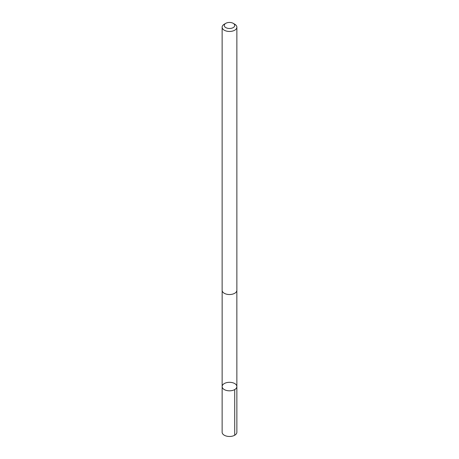 <?xml version="1.0" encoding="UTF-8"?>
<svg xmlns="http://www.w3.org/2000/svg" width="459" height="459" viewBox="0 0 459 459"><rect width="100%" height="100%" fill="white"/><g stroke="black" fill="none" stroke-linecap="round" stroke-linejoin="round"><path stroke-width="0.69" d="M224.944 383.225A7.367 4.251 180 0 1 232.719 382.743A7.367 4.251 180 0 1 236.867 386.57A7.367 4.251 180 0 1 229.5 390.821A7.367 4.251 180 0 1 222.133 386.57A7.367 4.251 180 0 1 224.944 383.225M222.127 432.223A7.373 4.257 0 0 0 226.281 436.05A7.373 4.257 0 0 0 234.061 435.568A7.373 4.257 0 0 0 236.873 432.223L236.867 386.57A7.367 4.251 180 0 1 229.5 390.821A7.367 4.251 180 0 1 222.133 386.57L222.127 432.223M225.794 23.329L224.29 24.195A7.373 4.257 0 0 0 222.127 27.207L222.127 290.277A7.373 4.257 0 0 0 226.281 294.104A7.373 4.257 0 0 0 234.061 293.617A7.373 4.257 0 0 0 236.873 290.277L236.873 27.207A7.373 4.257 0 0 0 234.71 24.195L233.206 23.329A5.244 3.029 0 0 0 225.794 23.329A5.244 3.029 0 0 0 225.581 27.477A5.244 3.029 0 0 0 232.742 27.844A5.244 3.029 0 0 0 233.206 23.329M222.127 27.207A7.373 4.257 0 0 0 226.281 31.034A7.373 4.257 0 0 0 234.061 30.546A7.373 4.257 0 0 0 236.873 27.207M234.71 389.576L234.71 435.23M222.145 290.541L222.133 386.57M236.855 290.541L236.867 386.57"/></g></svg>
